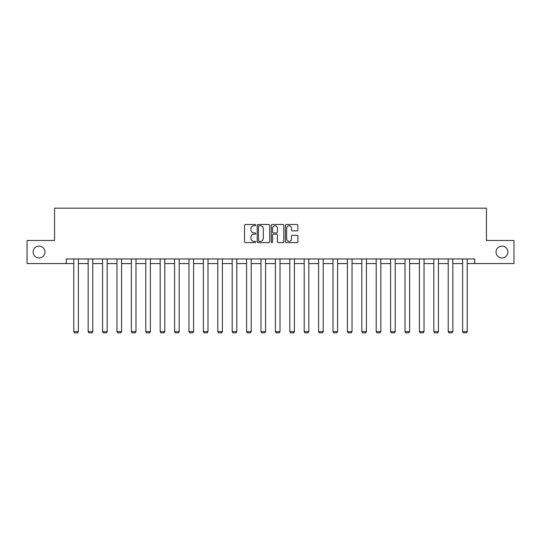 <?xml version="1.0" encoding="UTF-8"?>
<svg xmlns="http://www.w3.org/2000/svg" width="541" height="541" viewBox="0 0 541 541"><rect width="100%" height="100%" fill="white"/><g stroke="black" fill="none" stroke-linecap="round" stroke-linejoin="round"><path stroke-width="0.81" d="M255.731 225.137A0.636 0.636 0 0 0 255.095 224.501L245.465 224.501A0.906 0.906 0 0 0 244.559 225.408L244.559 241.719A0.906 0.906 0 0 0 245.465 242.625L255.095 242.625A0.636 0.636 0 0 0 255.731 241.989A0.636 0.636 0 0 0 255.095 241.354L253.851 241.354A2.901 2.901 0 0 1 250.95 238.453L250.95 237.093A2.901 2.901 0 0 1 253.851 234.199L255.095 234.199A0.636 0.636 0 0 0 255.731 233.563A0.636 0.636 0 0 0 255.095 232.928L253.851 232.928A2.901 2.901 0 0 1 250.95 230.026L250.95 228.667A2.901 2.901 0 0 1 253.851 225.766L255.095 225.766A0.636 0.636 0 0 0 255.731 225.137M496.043 252.025A5.91 5.91 0 0 0 501.947 257.935A5.91 5.91 0 0 0 507.857 252.025A5.91 5.91 0 0 0 501.947 246.121A5.91 5.91 0 0 0 496.043 252.025M33.143 252.025A5.91 5.91 0 0 0 39.053 257.935A5.91 5.91 0 0 0 44.957 252.025A5.91 5.91 0 0 0 39.053 246.121A5.91 5.91 0 0 0 33.143 252.025M296.982 230.892A0.906 0.906 0 0 0 297.888 229.986L297.888 225.408A0.906 0.906 0 0 0 296.982 224.501L286.29 224.501A0.906 0.906 0 0 0 285.384 225.408L285.384 241.719A0.906 0.906 0 0 0 286.29 242.625L296.982 242.625A0.906 0.906 0 0 0 297.888 241.719L297.888 236.187A0.906 0.906 0 0 0 296.982 235.281L292.411 235.281A0.906 0.906 0 0 0 291.504 236.187L291.504 238.933A2.421 2.421 0 0 1 289.077 241.354A2.421 2.421 0 0 1 286.656 238.933L286.656 228.194A2.421 2.421 0 0 1 289.077 225.766A2.421 2.421 0 0 1 291.504 228.194L291.504 229.986A0.906 0.906 0 0 0 292.411 230.892L296.982 230.892M66.286 263.568L27.05 263.568L27.05 240.488L54.56 240.488L54.56 208.177L486.44 208.177L486.44 240.488L513.95 240.488L513.95 263.568L474.714 263.568L474.714 258.95L66.286 258.95L66.286 263.568L73.765 263.568M269.709 225.408A0.906 0.906 0 0 0 268.803 224.501L258.111 224.501A0.906 0.906 0 0 0 257.205 225.408L257.205 241.719A0.906 0.906 0 0 0 258.111 242.625L268.803 242.625A0.906 0.906 0 0 0 269.709 241.719L269.709 225.408M272.197 224.501L282.889 224.501A0.906 0.906 0 0 1 283.795 225.408L283.795 241.719A0.906 0.906 0 0 1 282.889 242.625L278.317 242.625A0.906 0.906 0 0 1 277.411 241.719L277.411 235.105A0.906 0.906 0 0 0 276.505 234.199L273.469 234.199A0.906 0.906 0 0 0 272.563 235.105L272.563 241.989A0.636 0.636 0 0 1 271.927 242.625A0.636 0.636 0 0 1 271.291 241.989L271.291 225.408A0.906 0.906 0 0 1 272.197 224.501M78.377 263.568L88.169 263.568M92.781 263.568L102.567 263.568M107.186 263.568L116.971 263.568M121.59 263.568L131.375 263.568M135.987 263.568L145.772 263.568M150.391 263.568L160.177 263.568M164.795 263.568L174.581 263.568M179.193 263.568L188.978 263.568M193.597 263.568L203.382 263.568M208.001 263.568L217.786 263.568M222.398 263.568L232.184 263.568M236.802 263.568L246.588 263.568M251.207 263.568L260.992 263.568M265.604 263.568L275.396 263.568M280.008 263.568L289.793 263.568M294.412 263.568L304.198 263.568M308.816 263.568L318.602 263.568M323.214 263.568L332.999 263.568M337.618 263.568L347.403 263.568M352.022 263.568L361.807 263.568M366.419 263.568L376.205 263.568M380.823 263.568L390.609 263.568M395.228 263.568L405.013 263.568M409.625 263.568L419.41 263.568M424.029 263.568L433.814 263.568M438.433 263.568L448.219 263.568M452.831 263.568L462.623 263.568M467.235 263.568L474.714 263.568M259.105 225.766A0.636 0.636 0 0 0 258.47 226.402L258.47 240.725A0.636 0.636 0 0 0 259.105 241.354L260.417 241.354A2.901 2.901 0 0 0 263.318 238.453L263.318 228.667A2.901 2.901 0 0 0 260.417 225.766L259.105 225.766M277.411 228.241A2.421 2.421 0 0 0 274.984 225.813A2.421 2.421 0 0 0 272.563 228.241L272.563 232.021A0.906 0.906 0 0 0 273.469 232.928L276.505 232.928A0.906 0.906 0 0 0 277.411 232.021L277.411 228.241M78.377 258.95L78.377 331.626L73.765 331.626L73.765 258.95M78.377 331.626L77.688 332.823L74.455 332.823L73.765 331.626M92.781 258.95L92.781 331.626L88.169 331.626L88.169 258.95M92.781 331.626L92.092 332.823L88.859 332.823L88.169 331.626M107.186 258.95L107.186 331.626L102.567 331.626L102.567 258.95M107.186 331.626L106.489 332.823L103.263 332.823L102.567 331.626M121.59 258.95L121.59 331.626L116.971 331.626L116.971 258.95M121.59 331.626L120.893 332.823L117.661 332.823L116.971 331.626M135.987 258.95L135.987 331.626L131.375 331.626L131.375 258.95M135.987 331.626L135.297 332.823L132.065 332.823L131.375 331.626M150.391 258.95L150.391 331.626L145.772 331.626L145.772 258.95M150.391 331.626L149.701 332.823L146.469 332.823L145.772 331.626M164.795 258.95L164.795 331.626L160.177 331.626L160.177 258.95M164.795 331.626L164.099 332.823L160.866 332.823L160.177 331.626M179.193 258.95L179.193 331.626L174.581 331.626L174.581 258.95M179.193 331.626L178.503 332.823L175.27 332.823L174.581 331.626M193.597 258.95L193.597 331.626L188.978 331.626L188.978 258.95M193.597 331.626L192.907 332.823L189.675 332.823L188.978 331.626M208.001 258.95L208.001 331.626L203.382 331.626L203.382 258.95M208.001 331.626L207.304 332.823L204.072 332.823L203.382 331.626M222.398 258.95L222.398 331.626L217.786 331.626L217.786 258.95M222.398 331.626L221.709 332.823L218.476 332.823L217.786 331.626M236.802 258.95L236.802 331.626L232.184 331.626L232.184 258.95M236.802 331.626L236.113 332.823L232.88 332.823L232.184 331.626M251.207 258.95L251.207 331.626L246.588 331.626L246.588 258.95M251.207 331.626L250.51 332.823L247.284 332.823L246.588 331.626M265.604 258.95L265.604 331.626L260.992 331.626L260.992 258.95M265.604 331.626L264.914 332.823L261.682 332.823L260.992 331.626M280.008 258.95L280.008 331.626L275.396 331.626L275.396 258.95M280.008 331.626L279.318 332.823L276.086 332.823L275.396 331.626M294.412 258.95L294.412 331.626L289.793 331.626L289.793 258.95M294.412 331.626L293.716 332.823L290.49 332.823L289.793 331.626M308.816 258.95L308.816 331.626L304.198 331.626L304.198 258.95M308.816 331.626L308.12 332.823L304.887 332.823L304.198 331.626M323.214 258.95L323.214 331.626L318.602 331.626L318.602 258.95M323.214 331.626L322.524 332.823L319.291 332.823L318.602 331.626M337.618 258.95L337.618 331.626L332.999 331.626L332.999 258.95M337.618 331.626L336.928 332.823L333.696 332.823L332.999 331.626M352.022 258.95L352.022 331.626L347.403 331.626L347.403 258.95M352.022 331.626L351.325 332.823L348.093 332.823L347.403 331.626M366.419 258.95L366.419 331.626L361.807 331.626L361.807 258.95M366.419 331.626L365.73 332.823L362.497 332.823L361.807 331.626M380.823 258.95L380.823 331.626L376.205 331.626L376.205 258.95M380.823 331.626L380.134 332.823L376.901 332.823L376.205 331.626M395.228 258.95L395.228 331.626L390.609 331.626L390.609 258.95M395.228 331.626L394.531 332.823L391.299 332.823L390.609 331.626M409.625 258.95L409.625 331.626L405.013 331.626L405.013 258.95M409.625 331.626L408.935 332.823L405.703 332.823L405.013 331.626M424.029 258.95L424.029 331.626L419.41 331.626L419.41 258.95M424.029 331.626L423.339 332.823L420.107 332.823L419.41 331.626M438.433 258.95L438.433 331.626L433.814 331.626L433.814 258.95M438.433 331.626L437.737 332.823L434.511 332.823L433.814 331.626M452.831 258.95L452.831 331.626L448.219 331.626L448.219 258.95M452.831 331.626L452.141 332.823L448.908 332.823L448.219 331.626M467.235 258.95L467.235 331.626L462.623 331.626L462.623 258.95M467.235 331.626L466.545 332.823L463.312 332.823L462.623 331.626"/></g></svg>
